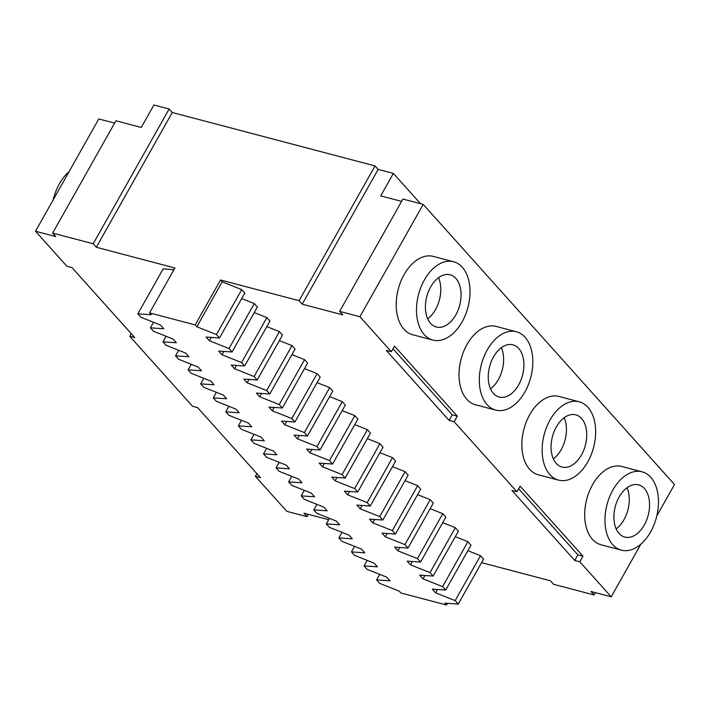 <?xml version="1.0" encoding="UTF-8"?>
<svg xmlns="http://www.w3.org/2000/svg" width="710" height="710" viewBox="0 0 710 710"><rect width="100%" height="100%" fill="white"/><g stroke="black" fill="none" stroke-linecap="round" stroke-linejoin="round"><path stroke-width="1.06" d="M211.305 337.419L209.423 340.764L206.113 337.064L219.505 337.969L244.817 293.044L241.728 289.609L222.168 281.834L220.517 279.988L299.087 300.685L302.22 304.182L342.779 314.867L339.637 311.37L359.908 316.713L391.325 351.725L394.485 346.107L457.311 416.131L454.151 421.749L516.978 491.773L511.91 490.433L574.736 560.456L577.904 554.838L518.646 488.799M241.684 298.599L254.295 303.614L228.984 348.539L232.064 351.974L218.68 351.068L221.99 354.769L241.551 362.544L244.63 365.978L231.238 365.073L234.557 368.774L254.118 376.548L257.197 379.983L243.805 379.078L247.124 382.779L266.676 390.553L269.764 393.988L256.372 393.083L259.683 396.783L279.243 404.558L282.332 407.993L268.939 407.087L272.249 410.788L291.81 418.563L294.89 421.997L281.506 421.092L284.817 424.793L304.377 432.567L307.457 436.002L294.073 435.097L297.383 438.798L316.944 446.572L320.024 450.007L306.631 449.102L309.95 452.802L329.502 460.577L332.591 464.012L319.198 463.106L322.517 466.807L342.069 474.582L345.158 478.016L331.765 477.111L335.076 480.812L354.636 488.586L357.725 492.021L344.332 491.116L347.643 494.817L367.203 502.591L370.283 506.026L356.899 505.121L360.21 508.822L379.77 516.596L382.85 520.031L369.466 519.125L372.777 522.826L392.337 530.601L395.417 534.035L382.024 533.13L385.344 536.831L404.895 544.606L407.984 548.04L394.591 547.135L397.902 550.836L417.462 558.61L420.551 562.045L407.158 561.14L410.469 564.841L430.029 572.615L433.118 576.05L419.725 575.144L423.036 578.845L442.596 586.62L445.676 590.054L432.292 589.149L435.603 592.85L455.163 600.625L458.243 604.059L444.851 603.154L446.51 605L447.451 603.331M232.064 351.974L257.375 307.048L254.295 303.614M254.251 312.604L266.862 317.618L241.551 362.544M244.63 365.978L269.942 321.053L266.862 317.618M266.818 326.609L279.429 331.623L254.118 376.548M257.197 379.983L282.509 335.058L279.429 331.623M279.385 340.614L291.988 345.628L266.676 390.553M269.764 393.988L295.076 349.063L291.988 345.628M291.943 354.618L304.555 359.633L279.243 404.558M282.332 407.993L307.643 363.067L304.555 359.633M304.51 368.623L317.121 373.637L291.81 418.563M294.89 421.997L320.21 377.072L317.121 373.637M317.077 382.628L329.688 387.642L304.377 432.567M307.457 436.002L332.768 391.077L329.688 387.642M329.644 396.633L342.255 401.647L316.944 446.572M320.024 450.007L345.335 405.082L342.255 401.647M342.211 410.637L354.822 415.652L329.502 460.577M332.591 464.012L357.902 419.086L354.822 415.652M354.769 424.642L367.381 429.656L342.069 474.582M345.158 478.016L370.469 433.091L367.381 429.656M367.336 438.647L379.948 443.661L354.636 488.586M357.725 492.021L383.036 447.096L379.948 443.661M379.903 452.652L392.515 457.666L367.203 502.591M370.283 506.026L395.603 461.101L392.515 457.666M392.47 466.656L405.082 471.671L379.77 516.596M382.85 520.031L408.161 475.105L405.082 471.671M405.037 480.661L417.649 485.675L392.337 530.601M395.417 534.035L420.728 489.11L417.649 485.675M417.604 494.666L430.207 499.68L404.895 544.606M407.984 548.04L433.295 503.115L430.207 499.68M430.162 508.671L442.774 513.685L417.462 558.61M420.551 562.045L445.862 517.12L442.774 513.685M442.729 522.675L455.341 527.69L430.029 572.615M433.118 576.05L458.429 531.124L455.341 527.69M455.296 536.68L467.908 541.694L442.596 586.62M445.676 590.054L470.987 545.129L467.908 541.694M467.863 550.685L480.475 555.699L455.163 600.625M458.243 604.059L483.554 559.134L480.475 555.699M640.873 544.179L611.221 596.808L590.942 591.466L594.084 594.962L553.534 584.277L550.392 580.78L481.575 562.648M611.221 596.808L579.804 561.796L574.736 560.456M391.325 351.725L386.258 350.385L449.084 420.409L454.151 421.749M516.978 491.773L520.146 486.155L582.972 556.178L577.904 554.838M579.804 561.796L582.972 556.178M359.908 316.713L423.195 204.4L674.5 484.495L656.794 515.922M453.557 261.741L433.286 256.399A40.505 25.524 104.8 0 0 398.283 289.068A40.505 25.524 104.8 0 0 412.643 334.738L432.923 340.081A40.505 25.524 104.8 0 0 462.086 321.914A40.505 25.524 104.8 0 0 453.557 261.741A40.505 25.524 104.8 0 0 418.554 294.41A40.505 25.524 104.8 0 0 432.923 340.081M516.383 331.765L496.112 326.423A40.505 25.524 104.8 0 0 461.109 359.091A40.505 25.524 104.8 0 0 475.469 404.762L495.749 410.105A40.505 25.524 104.8 0 0 524.912 391.938A40.505 25.524 104.8 0 0 516.383 331.765A40.505 25.524 104.8 0 0 481.389 364.434A40.505 25.524 104.8 0 0 495.749 410.105M579.209 401.789L558.939 396.446A40.505 25.524 104.8 0 0 523.936 429.115A40.505 25.524 104.8 0 0 538.304 474.786L558.575 480.129A40.505 25.524 104.8 0 0 587.738 461.961A40.505 25.524 104.8 0 0 579.209 401.789A40.505 25.524 104.8 0 0 544.215 434.458A40.505 25.524 104.8 0 0 558.575 480.129M642.044 471.813L621.765 466.47A40.505 25.524 104.8 0 0 586.762 499.139A40.505 25.524 104.8 0 0 601.13 544.81L621.401 550.152A40.505 25.524 104.8 0 0 650.573 531.985A40.505 25.524 104.8 0 0 642.044 471.813A40.505 25.524 104.8 0 0 607.041 504.482A40.505 25.524 104.8 0 0 621.401 550.152M392.994 348.752L452.243 414.791L457.311 416.131M449.084 420.409L452.243 414.791M594.084 594.962L595.397 592.637M302.22 304.182L378.164 169.415L375.022 165.918L172.264 112.499L96.329 247.266L174.891 267.972L149.579 312.888L151.239 314.734L137.846 313.838L140.935 317.272L160.495 325.047L163.806 328.739L150.413 327.842L153.502 331.277L173.054 339.052L176.373 342.744L162.98 341.847L166.06 345.282L185.621 353.056L188.931 356.748L175.548 355.852L178.627 359.287L198.188 367.061L201.498 370.753L188.114 369.857L191.194 373.291L210.755 381.066L214.065 384.758L200.673 383.861L203.761 387.296L223.322 395.071L226.632 398.763L213.24 397.866L216.328 401.301L235.88 409.075L239.199 412.767L225.807 411.871L228.895 415.306L248.447 423.08L251.766 426.772L238.374 425.876L241.453 429.31L261.014 437.085L264.324 440.777L250.941 439.88L254.02 443.315L273.581 451.09L276.891 454.782L263.508 453.885L266.587 457.32L286.148 465.094L289.458 468.786L276.066 467.89L279.154 471.325L298.715 479.099L302.025 482.791L288.633 481.895L291.721 485.329L311.273 493.104L314.592 496.796L301.2 495.899L304.279 499.334L323.84 507.109L327.159 510.801L313.767 509.904L316.846 513.339L336.407 521.113L339.717 524.805L326.334 523.909L329.413 527.344L348.974 535.118L352.284 538.81L338.892 537.914L341.98 541.348L361.541 549.123L364.851 552.815L351.459 551.918L354.547 555.353L374.099 563.128L377.418 566.82L364.026 565.923L367.114 569.358L386.666 577.132L389.985 580.824L376.593 579.928L379.673 583.363L399.233 591.137L400.893 592.983L446.51 605M437.484 589.504L435.603 592.85M424.917 575.499L423.036 578.845M412.359 561.495L410.469 564.841M399.792 547.49L397.902 550.836M387.225 533.485L385.344 536.831M374.658 519.48L372.777 522.826M362.091 505.476L360.21 508.822M349.524 491.471L347.643 494.817M336.966 477.466L335.076 480.812M324.399 463.461L322.517 466.807M311.832 449.457L309.95 452.802M299.265 435.452L297.383 438.798M286.698 421.447L284.817 424.793M274.131 407.442L272.249 410.788M261.573 393.438L259.683 396.783M249.006 379.433L247.124 382.779M236.439 365.428L234.557 368.774M223.872 351.423L221.99 354.769M209.423 340.764L228.984 348.539M219.505 337.969L216.417 334.534L241.728 289.609M222.168 281.834L196.856 326.76L216.417 334.534M196.856 326.76L195.206 324.914L220.517 279.988M375.022 165.918L299.087 300.685M149.579 312.888L195.206 324.914M378.164 169.415L393.367 173.426L420.533 203.699M393.367 173.426L380.711 195.889L401.603 201.391M423.195 204.4L402.916 199.057L339.637 311.37M114.603 123.105L98.779 118.943L35.5 231.247L55.779 236.59L52.638 233.084L115.916 120.78L141.263 127.454L153.919 105L169.122 109.003L172.264 112.499M96.329 247.266L93.188 243.77L169.122 109.003M52.638 233.084L93.188 243.77M35.5 231.247L66.918 266.259L71.985 267.59L134.811 337.614L129.744 336.283L192.57 406.306L197.637 407.638L260.464 477.661L255.396 476.33L256.887 473.676M328.695 519.702L303.942 513.179L307.084 516.685L286.805 511.342L255.396 476.33M173.95 269.64L163.158 268.912L137.846 313.838M430.677 286.902A27.007 17.013 -75.2 0 1 450.122 274.797A27.007 17.013 -75.2 0 1 459.698 305.247A27.007 17.013 -75.2 0 1 436.357 327.017A27.007 17.013 -75.2 0 1 430.677 286.902M493.503 356.926A27.007 17.013 -75.2 0 1 512.948 344.82A27.007 17.013 -75.2 0 1 522.524 375.27A27.007 17.013 -75.2 0 1 499.192 397.041A27.007 17.013 -75.2 0 1 493.503 356.926M556.329 426.95A27.007 17.013 -75.2 0 1 575.774 414.844A27.007 17.013 -75.2 0 1 585.351 445.294A27.007 17.013 -75.2 0 1 562.018 467.065A27.007 17.013 -75.2 0 1 556.329 426.95M619.155 496.973A27.007 17.013 -75.2 0 1 638.601 484.868A27.007 17.013 -75.2 0 1 648.177 515.318A27.007 17.013 -75.2 0 1 624.844 537.088A27.007 17.013 -75.2 0 1 619.155 496.973M153.546 322.287L150.413 327.842M166.105 336.291L162.98 341.847M178.671 350.296L175.548 355.852M191.238 364.301L188.114 369.857M203.805 378.306L200.673 383.861M216.373 392.31L213.24 397.866M228.939 406.315L225.807 411.871M241.498 420.32L238.374 425.876M254.065 434.325L250.941 439.88M266.632 448.329L263.508 453.885M279.199 462.334L276.066 467.89M291.766 476.339L288.633 481.895M304.333 490.344L301.2 495.899M316.891 504.348L313.767 509.904M329.458 518.353L326.334 523.909M342.025 532.358L338.892 537.914M354.592 546.363L351.459 551.918M367.159 560.367L364.026 565.923M379.717 574.372L376.593 579.928M308.397 514.351L307.084 516.685M129.744 336.283L131.235 333.629M438.523 277.672A27.007 17.013 -75.2 0 1 427.686 318.808M501.349 347.696A27.007 17.013 -75.2 0 1 490.512 388.832M564.175 417.72A27.007 17.013 -75.2 0 1 553.338 458.855M627.001 487.743A27.007 17.013 -75.2 0 1 616.165 528.879M53.206 199.821A40.505 25.524 -75.2 0 1 59.427 183.757A40.505 25.524 -75.2 0 1 69.127 171.563"/></g></svg>
